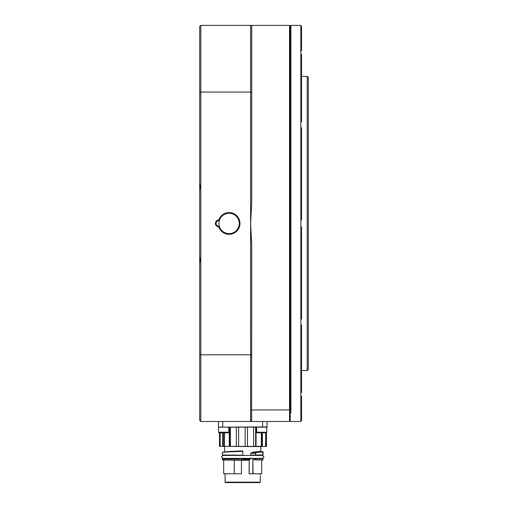 <?xml version="1.0" encoding="UTF-8"?>
<svg xmlns="http://www.w3.org/2000/svg" width="508" height="508" viewBox="0 0 508 508"><rect width="100%" height="100%" fill="white"/><g stroke="black" fill="none" stroke-linecap="round" stroke-linejoin="round"><path stroke-width="0.76" d="M218.821 226.949L219.31 226.244A10.185 10.185 0 0 1 219.31 220.643L218.821 219.939A10.865 10.865 0 0 1 239.966 223.444A10.865 10.865 0 0 1 218.821 226.949A3.505 3.505 0 0 1 215.411 223.444A3.505 3.505 0 0 1 218.821 219.939M218.916 220.618A2.832 2.832 0 0 0 216.091 223.444A2.832 2.832 0 0 0 219.31 226.244A10.185 10.185 0 0 0 239.287 223.444A10.185 10.185 0 0 0 219.31 220.643A2.832 2.832 0 0 0 218.916 220.618M307.188 76.327L308.318 77.457L308.318 369.43L307.188 370.561L307.188 76.327L301.53 76.327M290.894 412.769L290.214 409.308L290.214 26.079L290.894 25.4L290.894 412.769L290.214 411.975L290.214 421.488L300.85 421.488L300.85 25.4L290.894 25.4M301.53 396.043L301.53 420.783M301.53 325.063L301.53 392.64M301.53 226.847L301.53 319.164M301.53 127.724L301.53 220.04M301.53 54.248L301.53 121.825M301.53 26.111L301.53 50.844M307.188 370.561L301.53 370.561M199.682 263.138L200.812 257.042L200.812 421.488L199.682 420.357L199.682 26.53L200.812 25.4L289.535 25.4L289.535 409.95L290.214 409.308M200.812 25.4L200.812 92.075L250.603 92.075L250.603 25.4L251.739 26.53L251.739 202.305L250.603 223.444L251.739 244.589L251.606 420.491M200.812 257.042L200.812 189.852L199.682 183.75M290.214 420.357L289.084 421.488L250.603 421.488L250.603 92.075L251.739 92.418M200.812 421.488L250.603 421.488L251.739 420.357M199.682 92.418L200.812 92.075L200.812 189.852M199.682 354.47L200.812 354.813L250.603 354.813L251.739 354.47M289.535 421.037L289.535 409.95L251.739 409.95M260.217 474.79L260.267 473.774M218.465 427.145L267.125 426.923L266.903 421.488L218.465 421.488L218.465 427.145L222.764 426.923L222.764 421.488M266.446 444.595L266.446 432.759A0.565 0.565 0 0 0 266.789 432.238A0.565 0.565 0 0 1 266.446 432.759M252.362 458.61L255.492 458.832L255.492 459.74L252.819 459.74L252.819 473.774L261.69 473.774L261.69 459.969L262.827 459.969L255.467 459.969L255.467 458.61L263.055 458.832L252.362 458.61L258.934 458.61M250.723 455.441L250.723 453.295L252.978 452.145L256.781 452.425L255.765 452.933L251.587 452.869L250.806 453.295L255.492 453.13L256.743 452.158L255.492 453.13L255.467 455.212L262.827 455.212L262.846 452.056M229.273 451.51L231.553 451.383M261.69 473.774L261.69 459.969L252.819 459.74L253.022 473.774M252.819 473.774L249.149 473.774L249.149 460.235L250.723 458.21M223.672 459.969L241.459 460.235L241.459 473.774L223.672 473.774L223.672 459.969L222.707 459.969L240.379 459.969M259.207 482.6L260.267 482.149L225.095 482.149L225.552 482.6L259.207 482.6M242.684 482.6L259.817 482.6L242.684 482.6M234.251 473.774L234.251 459.969M242.843 458.381L242.862 459.969L222.314 459.74L222.542 458.61M241.459 460.235L249.212 460.235L250.311 458.984L242.862 458.984M261.69 459.969L263.055 459.74L262.827 458.61M261.245 458.61L261.017 458.21M224.657 452.107C224.866 451.707 230.816 451.314 242.519 450.913L242.843 451.129C229.813 451.523 223.063 451.923 222.599 452.317M252.978 452.145L260.788 451.409M249.396 459.93L250.311 458.984M252.381 454.984L255.467 455.212L252.381 454.984L251.308 455.441M258.966 455.212L251.397 455.441M250.723 453.295L250.806 455.441M253.498 452.031L251.479 452.679M260.788 451.371L260.991 452.05L261.01 451.599L253.644 452.253L261.01 451.599L262.82 451.606L263.055 452.056L256.908 452.387M242.843 455.441L242.862 451.129M222.707 455.212L227.851 455.212M242.684 451.136L222.675 452.171L222.314 452.488L222.314 454.984L242.843 455.212M242.862 458.832L222.707 458.61M218.58 427.145L218.58 432.238A0.565 0.565 0 0 0 219.145 432.803L219.481 432.803L219.481 446.386L266.446 446.386L266.56 444.69M238.62 427.145L238.62 446.386M247.472 427.145L247.472 446.386M219.716 446.386L219.716 432.803M266.421 438.252L266.427 437.788L266.656 438.01M262.395 432.803L262.395 446.386M253.606 446.386L253.606 427.145M245.148 446.386L245.148 427.145M230.359 427.145L230.359 446.386M236.322 446.386L236.322 427.145M220.161 432.803L220.161 446.386M222.612 446.386L222.612 432.803M222.371 452.545C222.821 452.152 229.591 451.752 242.684 451.358L242.862 451.352M255.626 427.145L255.626 446.386M266.903 427.145L222.764 427.145M256.603 427.145L256.603 432.238A0.565 0.565 0 0 0 257.169 432.803L266.224 432.803A0.565 0.565 0 0 0 266.789 432.238L266.789 427.145M228.2 432.803L219.145 432.803A0.565 0.565 0 0 1 218.58 432.238A0.565 0.565 0 0 0 219.145 432.803L219.481 432.803L219.145 432.803A0.565 0.565 0 0 1 218.58 432.238L228.765 432.238A0.565 0.565 0 0 1 228.2 432.803M228.765 427.145L228.765 432.238M249.339 459.848L242.862 459.848M249.212 460.235L249.212 473.774M251.308 458.381L252.381 458.832M250.381 459.061L250.806 458.21M262.827 459.969L255.467 459.969M260.788 451.447L260.788 446.615L224.352 446.386M242.684 458.832L222.314 458.832L222.314 459.74M255.613 453.13L255.613 454.984L263.055 454.984L263.055 452.056M266.167 432.803L266.167 446.386M265.646 446.386L265.646 432.803M256.064 446.386L256.064 427.145M261.341 432.803L261.341 446.386M224.441 446.386L224.441 432.803M229.273 427.145L229.273 446.386M261.931 432.803L261.931 446.386M229.692 427.145L229.692 446.386M223.59 432.803L223.59 446.386M262.598 427.145L262.598 421.488M256.603 432.238L266.789 432.238M290.214 26.079L289.535 25.4M260.267 477.952L260.267 482.149M221.405 456.908L222.879 455.441L221.405 456.908L222.879 458.381L221.405 456.908M262.49 455.441L263.957 456.908L262.49 458.381L263.957 456.908L262.49 455.441L222.879 455.441M225.095 473.774L225.095 482.149L225.552 482.6M260.248 476.034L260.267 477.596M263.055 459.74L263.055 458.832M224.574 451.936L224.574 446.615M262.49 458.381L222.879 458.381"/></g></svg>
